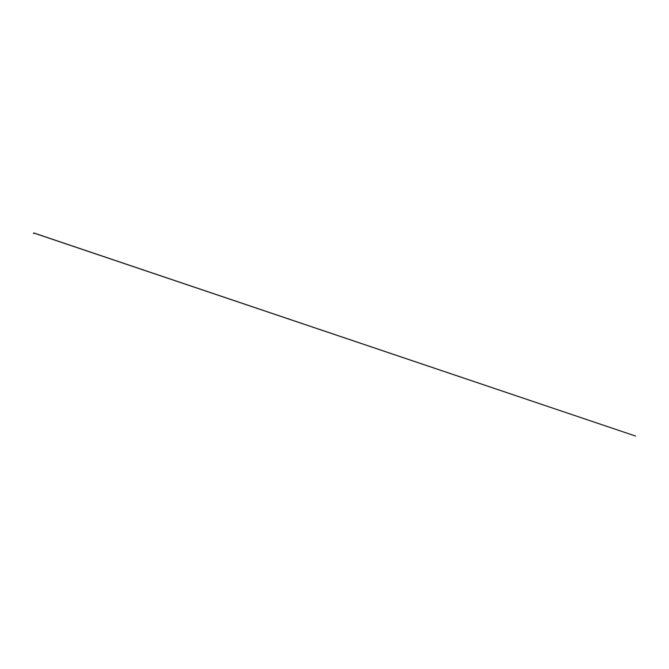 <?xml version="1.0" encoding="UTF-8"?>
<svg xmlns="http://www.w3.org/2000/svg" width="669" height="669" viewBox="0 0 669 669"><rect width="100%" height="100%" fill="white"/><g stroke="black" fill="none" stroke-linecap="round" stroke-linejoin="round"><path stroke-width="1" d="M34.052 233.264L33.525 233.055L33.86 233.473M33.876 233.029L33.693 233.498L33.642 232.996M33.634 232.979L635.55 436.054L33.793 232.963L33.601 233.456"/></g></svg>
